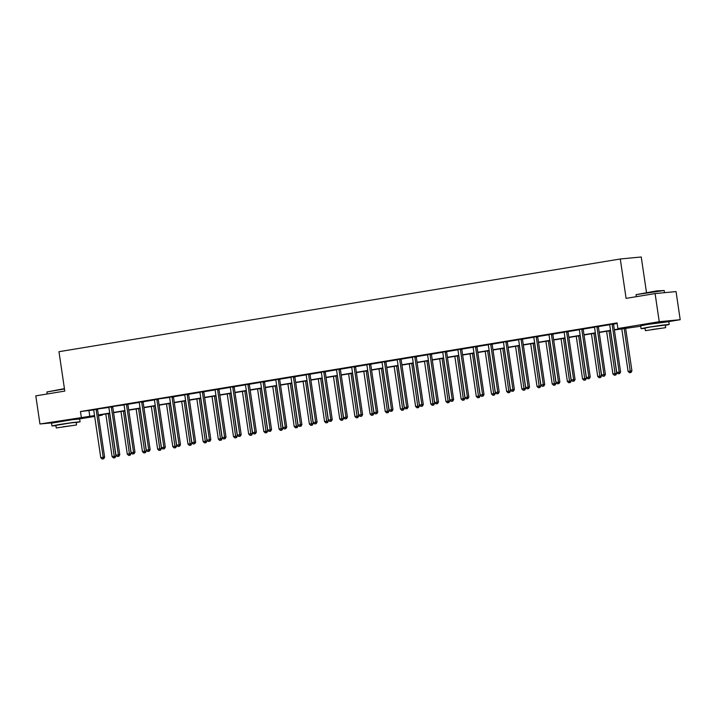<?xml version="1.0" encoding="UTF-8"?>
<svg xmlns="http://www.w3.org/2000/svg" width="716" height="716" viewBox="0 0 716 716"><rect width="100%" height="100%" fill="white"/><g stroke="black" fill="none" stroke-linecap="round" stroke-linejoin="round"><path stroke-width="1.07" d="M57.871 421.76L73.184 419.504M647.004 324.455L662.318 322.191M646.467 292.388L641.241 256.981L620.289 258.986L58.972 351.699L64.789 391.079L35.8 395.867L39.953 423.997L94.548 415.575M620.289 258.986L626.097 298.366L655.095 293.578L676.047 291.573L680.2 319.703L668.484 321.636M640.713 326.228L614.4 329.986M102.164 414.591L102.254 415.164L98.504 415.79M94.673 416.417L79.351 418.95M614.355 329.709L626.393 327.722L617.899 328.537L617.067 322.907L80.469 411.539L93.68 409.955M97.662 408.988L108.859 407.449M112.842 406.482L124.029 404.934M127.958 404.289L139.208 402.428M143.128 401.783L154.388 399.922M158.37 398.964L169.558 397.416M173.487 396.771L184.737 394.91M188.657 394.265L199.916 392.404M203.836 391.759L215.086 389.898M219.015 389.253L230.266 387.392M234.186 386.747L245.436 384.886M249.365 384.232L260.615 382.38M264.535 381.726L275.794 379.874M279.714 379.22L290.965 377.368M294.894 376.714L306.144 374.862M310.064 374.208L321.323 372.356M325.243 371.702L336.493 369.841M340.422 369.196L351.672 367.335M355.592 366.69L366.843 364.829M370.772 364.184L382.022 362.323M385.942 361.678L397.201 359.817M401.121 359.172L412.371 357.311M416.3 356.666L427.55 354.805M431.471 354.16L442.73 352.299M446.65 351.654L457.9 349.793M461.829 349.14L473.079 347.287M476.999 346.634L488.249 344.781M492.178 344.127L503.429 342.275M507.349 341.621L518.608 339.769M522.528 339.115L533.778 337.263M537.707 336.61L548.957 334.748M552.877 334.103L564.136 332.242M568.057 331.598L579.307 329.736M583.236 329.091L594.486 327.23M598.406 326.585L609.656 324.724M613.585 324.08L617.156 323.489M613.621 323.865L609.567 324.536M598.451 326.371L594.396 327.042M583.272 328.877L579.217 329.548M568.092 331.383L564.038 332.054M552.922 333.889L548.868 334.56M537.743 336.395L533.688 337.066M522.573 338.901L518.509 339.572M507.393 341.407L503.339 342.078M492.214 343.913L488.16 344.584M477.044 346.428L472.99 347.09M461.865 348.934L457.81 349.596M446.686 351.44L442.631 352.111M431.515 353.946L427.461 354.617M416.336 356.452L412.282 357.123M401.166 358.958L397.103 359.629M385.987 361.464L381.932 362.135M370.807 363.97L366.753 364.641M355.637 366.476L351.583 367.147M340.458 368.982L336.404 369.653M325.279 371.488L321.224 372.159M310.109 373.994L306.054 374.665M294.929 376.5L290.875 377.171M279.759 379.006L275.696 379.677M264.58 381.521L260.526 382.183M249.401 384.027L245.346 384.689M234.23 386.533L230.176 387.204M219.051 389.039L214.997 389.71M203.872 391.545L199.818 392.216M188.702 394.051L184.647 394.722M173.523 396.557L169.468 397.228M158.352 399.063L154.289 399.734M143.173 401.569L139.119 402.24M127.994 404.075L123.94 404.746M112.824 406.581L108.769 407.252M97.644 409.087L93.59 409.758M655.095 293.578L659.248 321.708L680.2 319.703M52.868 422.762L39.953 423.997M80.469 411.539L81.302 417.168M617.899 328.537L659.248 321.708M98.378 414.94L109.718 413.069M113.558 412.434L124.897 410.554M128.728 409.928L140.067 408.048M143.907 407.422L155.247 405.542M159.077 404.916L170.426 403.036M174.256 402.41L185.596 400.53M189.436 399.895L200.775 398.024M204.606 397.389L215.955 395.518M219.785 394.883L231.125 393.012M234.964 392.377L246.304 390.506M250.135 389.871L261.474 388M265.314 387.365L276.653 385.494M280.484 384.859L291.833 382.988M295.663 382.353L307.003 380.482M310.842 379.847L322.182 377.976M326.013 377.341L337.361 375.461M341.192 374.835L352.532 372.955M356.371 372.329L367.711 370.449M371.541 369.823L382.881 367.943M386.721 367.308L398.06 365.437M401.891 364.802L413.239 362.931M417.07 362.296L428.41 360.425M432.249 359.79L443.589 357.919M447.419 357.284L458.768 355.413M462.599 354.778L473.938 352.907M477.778 352.272L489.118 350.401M492.948 349.766L504.288 347.895M508.127 347.26L519.467 345.389M523.298 344.754L534.646 342.875M538.477 342.248L549.816 340.369M553.656 339.742L564.996 337.863M568.826 337.236L580.175 335.356M584.005 334.73L595.345 332.851M599.185 332.215L610.524 330.345M94.584 415.844L93.76 415.978L94.593 415.898M98.468 415.531L102.254 415.164M610.56 330.613L599.22 332.493M595.39 333.119L584.041 334.999M580.211 335.625L568.871 337.505M565.031 338.131L553.692 340.01M549.861 340.646L538.522 342.517M534.682 343.152L523.342 345.022M519.512 345.658L508.163 347.529M504.332 348.164L492.993 350.035M489.153 350.67L477.814 352.541M473.983 353.176L462.634 355.046M458.804 355.682L447.464 357.553M443.625 358.188L432.285 360.059M428.454 360.694L417.115 362.565M413.275 363.2L401.936 365.079M398.105 365.706L386.756 367.585M382.926 368.212L371.586 370.091M367.747 370.718L356.407 372.597M352.576 373.233L341.228 375.103M337.397 375.739L326.057 377.609M322.218 378.245L310.878 380.115M307.048 380.751L295.708 382.621M291.868 383.257L280.529 385.127M276.698 385.763L265.35 387.633M261.519 388.269L250.179 390.139M246.34 390.775L235 392.645M231.17 393.281L219.821 395.151M215.99 395.787L204.651 397.657M200.811 398.293L189.471 400.172M185.641 400.799L174.301 402.678M170.462 403.305L159.122 405.184M155.291 405.811L143.943 407.69M140.112 408.326L128.773 410.196M124.933 410.832L113.593 412.702M109.763 413.338L98.414 415.208M88.963 410.733L89.795 416.354M612.207 323.999L612.171 324.169A1.137 0.985 -95.5 0 0 612.162 324.608L619.179 372.087L616.745 372.49L609.737 325.01A1.137 0.985 -95.5 0 0 609.602 324.599L609.522 324.446M613.639 323.757L613.594 324.035A1.137 0.985 -95.5 0 0 613.585 324.473L620.593 371.953L619.179 372.087L619.089 373.627L618.114 373.788L619.089 373.627M619.653 373.573L620.593 371.953M616.745 372.49L618.114 373.788M621.774 328.76L628.075 371.407L631.924 370.87L625.614 328.134M630.42 372.544L629.445 372.705L630.984 372.49L630.42 372.544L624.209 328.358M629.445 372.705L628.075 371.407M631.924 370.87L630.984 372.49M636.059 294.652L656.715 290.911L664.188 290.499L636.059 294.652L636.354 296.675M665.316 325.368L669.209 324.491L662.13 325.171L648.061 327.248L641.071 328.653L645.053 328.358M669.209 324.491L668.798 321.681L647.649 324.438L640.659 325.834L641.071 328.653M645.393 330.658L645.009 328.071L650.047 327.06L665.271 325.073L665.656 327.66L645.393 330.658L665.656 327.66M652.24 329.476L662.049 328.197L652.24 329.476M64.476 388.976L46.925 391.965L64.431 388.645M76.182 422.673L80.076 421.805L72.996 422.485L58.927 424.561L51.937 425.957L55.92 425.671M80.076 421.805L79.664 418.994L72.576 419.666L51.525 423.147L51.937 425.957M56.26 427.962L55.875 425.376L71.036 422.87L76.138 422.386L76.523 424.973L56.26 427.962L76.523 424.973M63.106 426.781L72.916 425.501L63.106 426.781M46.925 391.965L47.211 393.979M597.028 326.505L597.001 326.684A1.137 0.985 -95.5 0 0 596.992 327.114L604 374.593L601.574 374.996L594.557 327.516A1.137 0.985 -95.5 0 0 594.423 327.105L594.343 326.952M598.469 326.272L598.415 326.541A1.137 0.985 -95.5 0 0 598.406 326.979L605.414 374.459L604 374.593L603.91 376.133L602.944 376.294L603.91 376.133M604.483 376.079L605.414 374.459M601.574 374.996L602.944 376.294M581.857 329.011L581.822 329.19A1.137 0.985 -95.5 0 0 581.813 329.62L588.829 377.099L586.395 377.502L579.378 330.022A1.137 0.985 -95.5 0 0 579.253 329.611L579.172 329.458M583.289 328.778L583.236 329.047A1.137 0.985 -95.5 0 0 583.227 329.485L590.244 376.965L588.829 377.099L588.74 378.639L587.764 378.8L588.74 378.639M589.304 378.585L590.244 376.965M586.395 377.502L587.764 378.8M606.604 331.266L612.896 373.913L616.745 373.376L610.435 330.64M615.241 375.05L614.265 375.211L615.805 374.996L615.241 375.05L609.03 330.873M614.265 375.211L612.896 373.913M616.745 373.376L615.805 374.996M591.425 333.772L597.717 376.419L601.565 375.882L595.256 333.146M600.062 377.565L599.095 377.726L600.635 377.511L600.062 377.565L593.859 333.379M599.095 377.726L597.717 376.419M601.565 375.882L600.635 377.511M566.678 331.517L566.651 331.696A1.137 0.985 -95.5 0 0 566.642 332.126L573.65 379.605L571.216 380.008L564.208 332.528A1.137 0.985 -95.5 0 0 564.074 332.117L563.993 331.964M568.119 331.284L568.065 331.562A1.137 0.985 -95.5 0 0 568.057 331.991L575.064 379.471L573.65 379.605L573.561 381.145L572.585 381.306L573.561 381.145M574.125 381.091L575.064 379.471M571.216 380.008L572.585 381.306M551.508 334.023L551.472 334.202A1.137 0.985 -95.5 0 0 551.463 334.632L558.471 382.111L556.046 382.514L549.029 335.034A1.137 0.985 -95.5 0 0 548.895 334.623L548.814 334.47M552.94 333.79L552.886 334.068A1.137 0.985 -95.5 0 0 552.877 334.497L559.894 381.977L558.471 382.111L558.382 383.66L557.415 383.812L558.382 383.66M558.954 383.606L559.894 381.977M556.046 382.514L557.415 383.812M536.329 336.529L536.293 336.708A1.137 0.985 -95.5 0 0 536.284 337.138L543.301 384.617L540.866 385.02L533.859 337.54A1.137 0.985 -95.5 0 0 533.724 337.129L533.644 336.976M537.761 336.296L537.707 336.574A1.137 0.985 -95.5 0 0 537.707 337.003L544.715 384.483L543.301 384.617L543.211 386.166L542.236 386.327L543.211 386.166M543.775 386.112L544.715 384.483M540.866 385.02L542.236 386.327M576.246 336.287L582.547 378.925L586.395 378.388L580.085 335.652M584.891 380.071L583.916 380.232L585.455 380.017L584.891 380.071L578.68 335.885M583.916 380.232L582.547 378.925M586.395 378.388L585.455 380.017M561.076 338.793L567.367 381.431L571.216 380.894L564.906 338.158M569.712 382.577L568.737 382.738L570.276 382.523L569.712 382.577L563.501 338.391M568.737 382.738L567.367 381.431M571.216 380.894L570.276 382.523M545.896 341.299L552.197 383.937L556.046 383.4L549.727 340.664M554.533 385.083L553.566 385.244L555.106 385.029L554.533 385.083L548.331 340.897M553.566 385.244L552.197 383.937M556.046 383.4L555.106 385.029M521.15 339.035L521.123 339.214A1.137 0.985 -95.5 0 0 521.114 339.644L528.122 387.123L525.687 387.526L518.679 340.046A1.137 0.985 -95.5 0 0 518.545 339.635L518.465 339.482M522.591 338.802L522.537 339.08A1.137 0.985 -95.5 0 0 522.528 339.509L529.536 386.989L528.122 387.123L528.032 388.672L527.066 388.833L528.032 388.672M528.596 388.618L529.536 386.989M525.687 387.526L527.066 388.833M530.717 343.805L537.018 386.443L540.866 385.906L534.557 343.17M539.363 387.589L538.387 387.75L539.927 387.535L539.363 387.589L533.152 343.403M538.387 387.75L537.018 386.443M540.866 385.906L539.927 387.535M505.979 341.541L505.943 341.72A1.137 0.985 -95.5 0 0 505.935 342.15L512.951 389.629L510.517 390.032L503.5 342.552A1.137 0.985 -95.5 0 0 503.375 342.141L503.285 341.988M507.411 341.308L507.358 341.586A1.137 0.985 -95.5 0 0 507.349 342.015L514.365 389.495L512.951 389.629L512.862 391.178L511.886 391.339L512.862 391.178M513.426 391.124L514.365 389.495M510.517 390.032L511.886 391.339M515.547 346.311L521.839 388.949L525.687 388.412L519.377 345.676M524.184 390.095L523.208 390.256L524.747 390.041L524.184 390.095L517.981 345.909M523.208 390.256L521.839 388.949M525.687 388.412L524.747 390.041M490.8 344.056L490.764 344.226A1.137 0.985 -95.5 0 0 490.755 344.656L497.772 392.135L495.338 392.538L488.33 345.058A1.137 0.985 -95.5 0 0 488.196 344.656L488.115 344.494M492.232 343.814L492.187 344.092A1.137 0.985 -95.5 0 0 492.178 344.521L499.186 392.001L497.772 392.135L497.683 393.684L496.707 393.845L497.683 393.684M498.247 393.63L499.186 392.001M495.338 392.538L496.707 393.845M500.368 348.817L506.668 391.464L510.517 390.927L504.207 348.182M509.013 392.601L508.038 392.762L509.577 392.547L509.013 392.601L502.802 348.415M508.038 392.762L506.668 391.464M510.517 390.927L509.577 392.547M475.621 346.562L475.594 346.732A1.137 0.985 -95.5 0 0 475.585 347.162L482.593 394.65L480.168 395.044L473.151 347.564A1.137 0.985 -95.5 0 0 473.016 347.162L472.936 347M477.062 346.32L477.008 346.598A1.137 0.985 -95.5 0 0 476.999 347.027L484.007 394.507L482.593 394.65L482.503 396.19L481.537 396.351L482.503 396.19M483.076 396.136L484.007 394.507M480.168 395.044L481.537 396.351M485.197 351.323L491.489 393.97L495.338 393.433L489.028 350.688M493.834 395.107L492.859 395.268L494.398 395.053L493.834 395.107L487.623 350.921M492.859 395.268L491.489 393.97M495.338 393.433L494.398 395.053M460.451 349.068L460.415 349.238A1.137 0.985 -95.5 0 0 460.406 349.668L467.423 397.156L464.988 397.559L457.971 350.07A1.137 0.985 -95.5 0 0 457.846 349.668L457.766 349.506M461.883 348.826L461.829 349.104A1.137 0.985 -95.5 0 0 461.82 349.533L468.837 397.022L467.423 397.156L467.333 398.696L466.358 398.857L467.333 398.696M467.897 398.642L468.837 397.022M464.988 397.559L466.358 398.857M470.018 353.829L476.31 396.476L480.159 395.939L473.849 353.194M478.655 397.613L477.688 397.774L479.228 397.559L478.655 397.613L472.453 353.427M477.688 397.774L476.31 396.476M480.159 395.939L479.228 397.559M445.271 351.574L445.245 351.744A1.137 0.985 -95.5 0 0 445.236 352.174L452.244 399.662L449.809 400.065L442.801 352.576A1.137 0.985 -95.5 0 0 442.667 352.174L442.586 352.012M446.712 351.332L446.659 351.61A1.137 0.985 -95.5 0 0 446.65 352.039L453.658 399.528L452.244 399.662L452.154 401.202L451.178 401.363L452.154 401.202M452.718 401.148L453.658 399.528M449.809 400.065L451.178 401.363M454.839 356.335L461.14 398.982L464.988 398.445L458.679 355.7M463.485 400.119L462.509 400.28L464.049 400.065L463.485 400.119L457.273 355.933M462.509 400.28L461.14 398.982M464.988 398.445L464.049 400.065M430.101 354.08L430.065 354.25A1.137 0.985 -95.5 0 0 430.056 354.689L437.064 402.168L434.639 402.571L427.622 355.082A1.137 0.985 -95.5 0 0 427.488 354.68L427.407 354.518M431.533 353.838L431.48 354.116A1.137 0.985 -95.5 0 0 431.471 354.545L438.487 402.034L437.064 402.168L436.975 403.708L436.008 403.869L436.975 403.708M437.548 403.654L438.487 402.034M434.639 402.571L436.008 403.869M439.669 358.841L445.961 401.488L449.809 400.951L443.499 358.206M448.305 402.625L447.33 402.786L448.869 402.571L448.305 402.625L442.094 358.439M447.33 402.786L445.961 401.488M449.809 400.951L448.869 402.571M414.922 356.586L414.886 356.756A1.137 0.985 -95.5 0 0 414.877 357.195L421.894 404.674L419.46 405.077L412.452 357.597A1.137 0.985 -95.5 0 0 412.318 357.186L412.237 357.033M416.354 356.344L416.3 356.622A1.137 0.985 -95.5 0 0 416.3 357.06L423.308 404.54L421.894 404.674L421.805 406.214L420.829 406.375L421.805 406.214M422.368 406.16L423.308 404.54M419.46 405.077L420.829 406.375M424.49 361.347L430.79 403.994L434.639 403.457L428.32 360.721M433.126 405.131L432.16 405.292L433.699 405.077L433.126 405.131L426.924 360.945M432.16 405.292L430.79 403.994M434.639 403.457L433.699 405.077M399.743 359.092L399.716 359.262A1.137 0.985 -95.5 0 0 399.707 359.7L406.715 407.18L404.28 407.583L397.273 360.103A1.137 0.985 -95.5 0 0 397.138 359.692L397.058 359.539M401.184 358.85L401.13 359.128A1.137 0.985 -95.5 0 0 401.121 359.566L408.129 407.046L406.715 407.18L406.625 408.72L405.659 408.881L406.625 408.72M407.189 408.666L408.129 407.046M404.28 407.583L405.659 408.881M409.31 363.853L415.611 406.5L419.46 405.963L413.15 363.227M417.956 407.637L416.981 407.798L418.52 407.583L417.956 407.637L411.745 363.451M416.981 407.798L415.611 406.5M419.46 405.963L418.52 407.583M384.573 361.598L384.537 361.777A1.137 0.985 -95.5 0 0 384.528 362.207L391.545 409.686L389.11 410.089L382.093 362.609A1.137 0.985 -95.5 0 0 381.968 362.198L381.879 362.045M386.005 361.365L385.951 361.634A1.137 0.985 -95.5 0 0 385.942 362.072L392.959 409.552L391.545 409.686L391.455 411.226L390.48 411.387L391.455 411.226M392.019 411.172L392.959 409.552M389.11 410.089L390.48 411.387M394.14 366.359L400.432 409.006L404.28 408.469L397.971 365.733M402.777 410.152L401.801 410.304L403.341 410.089L402.777 410.152L396.575 365.965M401.801 410.304L400.432 409.006M404.28 408.469L403.341 410.089M369.393 364.104L369.358 364.283A1.137 0.985 -95.5 0 0 369.349 364.713L376.365 412.192L373.931 412.595L366.923 365.115A1.137 0.985 -95.5 0 0 366.789 364.704L366.708 364.551M370.825 363.871L370.781 364.149A1.137 0.985 -95.5 0 0 370.772 364.578L377.78 412.058L376.365 412.192L376.276 413.732L375.3 413.893L376.276 413.732M376.84 413.678L377.78 412.058M373.931 412.595L375.3 413.893M378.961 368.865L385.262 411.512L389.11 410.975L382.8 368.239M387.607 412.658L386.631 412.819L388.17 412.604L387.607 412.658L381.395 368.471M386.631 412.819L385.262 411.512M389.11 410.975L388.17 412.604M354.214 366.61L354.187 366.789A1.137 0.985 -95.5 0 0 354.178 367.219L361.186 414.698L358.761 415.101L351.744 367.621A1.137 0.985 -95.5 0 0 351.61 367.21L351.529 367.057M355.655 366.377L355.601 366.655A1.137 0.985 -95.5 0 0 355.592 367.084L362.6 414.564L361.186 414.698L361.097 416.247L360.13 416.399L361.097 416.247M361.67 416.184L362.6 414.564M358.761 415.101L360.13 416.399M363.791 371.38L370.082 414.018L373.931 413.481L367.621 370.745M372.427 415.164L371.452 415.325L372.991 415.11L372.427 415.164L366.216 370.978M371.452 415.325L370.082 414.018M373.931 413.481L372.991 415.11M339.044 369.116L339.008 369.295A1.137 0.985 -95.5 0 0 338.999 369.725L346.016 417.204L343.582 417.607L336.565 370.127A1.137 0.985 -95.5 0 0 336.439 369.716L336.359 369.563M340.476 368.883L340.422 369.161A1.137 0.985 -95.5 0 0 340.413 369.59L347.43 417.07L346.016 417.204L345.926 418.753L344.951 418.914L345.926 418.753M346.49 418.699L347.43 417.07M343.582 417.607L344.951 418.914M348.611 373.886L354.903 416.524L358.752 415.987L352.442 373.251M357.248 417.67L356.282 417.831L357.821 417.616L357.248 417.67L351.046 373.483M356.282 417.831L354.903 416.524M358.752 415.987L357.821 417.616M323.865 371.622L323.838 371.801A1.137 0.985 -95.5 0 0 323.829 372.231L330.837 419.71L328.402 420.113L321.395 372.633A1.137 0.985 -95.5 0 0 321.26 372.222L321.18 372.069M325.306 371.389L325.252 371.667A1.137 0.985 -95.5 0 0 325.243 372.096L332.251 419.576L330.837 419.71L330.747 421.259L329.772 421.42L330.747 421.259M331.311 421.205L332.251 419.576M328.402 420.113L329.772 421.42M333.432 376.392L339.733 419.03L343.582 418.493L337.272 375.757M342.078 420.176L341.102 420.337L342.642 420.122L342.078 420.176L335.867 375.99M341.102 420.337L339.733 419.03M343.582 418.493L342.642 420.122M308.694 374.128L308.659 374.307A1.137 0.985 -95.5 0 0 308.65 374.736L315.658 422.216L313.232 422.619L306.215 375.139A1.137 0.985 -95.5 0 0 306.081 374.728L306 374.575M310.126 373.895L310.073 374.173A1.137 0.985 -95.5 0 0 310.064 374.602L317.081 422.082L315.658 422.216L315.568 423.765L314.601 423.926L315.568 423.765M316.141 423.711L317.081 422.082M313.232 422.619L314.601 423.926M318.262 378.898L324.554 421.536L328.402 420.999L322.093 378.263M326.899 422.682L325.923 422.843L327.463 422.628L326.899 422.682L320.687 378.495M325.923 422.843L324.554 421.536M328.402 420.999L327.463 422.628M293.515 376.634L293.479 376.813A1.137 0.985 -95.5 0 0 293.47 377.243L300.487 424.722L298.053 425.125L291.045 377.645A1.137 0.985 -95.5 0 0 290.911 377.234L290.83 377.081M294.947 376.401L294.894 376.679A1.137 0.985 -95.5 0 0 294.894 377.108L301.901 424.588L300.487 424.722L300.398 426.271L299.422 426.432L300.398 426.271M300.962 426.217L301.901 424.588M298.053 425.125L299.422 426.432M303.083 381.404L309.384 424.042L313.232 423.505L306.913 380.769M311.72 425.188L310.753 425.349L312.292 425.134L311.72 425.188L305.517 381.002M310.753 425.349L309.384 424.042M313.232 423.505L312.292 425.134M278.336 379.149L278.309 379.319A1.137 0.985 -95.5 0 0 278.3 379.749L285.308 427.237L282.874 427.631L275.866 380.151A1.137 0.985 -95.5 0 0 275.732 379.749L275.651 379.587M279.777 378.907L279.723 379.185A1.137 0.985 -95.5 0 0 279.714 379.614L286.722 427.094L285.308 427.237L285.219 428.777L284.252 428.938L285.219 428.777M285.782 428.723L286.722 427.094M282.874 427.631L284.252 428.938M287.904 383.91L294.204 426.557L298.053 426.02L291.743 383.275M296.549 427.694L295.574 427.855L297.113 427.64L296.549 427.694L290.338 383.507M295.574 427.855L294.204 426.557M298.053 426.02L297.113 427.64M263.166 381.655L263.13 381.825A1.137 0.985 -95.5 0 0 263.121 382.255L270.138 429.743L267.703 430.137L260.687 382.657A1.137 0.985 -95.5 0 0 260.561 382.255L260.472 382.093M264.598 381.413L264.544 381.691A1.137 0.985 -95.5 0 0 264.535 382.12L271.552 429.6L270.138 429.743L270.048 431.283L269.073 431.444L270.048 431.283M270.612 431.229L271.552 429.6M267.703 430.137L269.073 431.444M272.733 386.416L279.025 429.063L282.874 428.526L276.564 385.781M281.37 430.2L280.395 430.361L281.934 430.146L281.37 430.2L275.168 386.014M280.395 430.361L279.025 429.063M282.874 428.526L281.934 430.146M247.987 384.161L247.951 384.331A1.137 0.985 -95.5 0 0 247.942 384.76L254.959 432.249L252.524 432.652L245.516 385.163A1.137 0.985 -95.5 0 0 245.382 384.76L245.302 384.599M249.419 383.919L249.374 384.197A1.137 0.985 -95.5 0 0 249.365 384.626L256.373 432.115L254.959 432.249L254.869 433.789L253.894 433.95L254.869 433.789M255.433 433.735L256.373 432.115M252.524 432.652L253.894 433.95M257.554 388.922L263.855 431.569L267.703 431.032L261.394 388.287M266.2 432.706L265.224 432.867L266.764 432.652L266.2 432.706L259.989 388.52M265.224 432.867L263.855 431.569M267.703 431.032L266.764 432.652M232.807 386.667L232.781 386.837A1.137 0.985 -95.5 0 0 232.772 387.275L239.779 434.755L237.354 435.158L230.337 387.669A1.137 0.985 -95.5 0 0 230.203 387.267L230.122 387.105M234.248 386.425L234.195 386.703A1.137 0.985 -95.5 0 0 234.186 387.132L241.194 434.621L239.779 434.755L239.69 436.295L238.723 436.456L239.69 436.295M240.263 436.241L241.194 434.621M237.354 435.158L238.723 436.456M242.384 391.428L248.676 434.075L252.524 433.538L246.215 390.793M251.021 435.212L250.045 435.373L251.585 435.158L251.021 435.212L244.809 391.025M250.045 435.373L248.676 434.075M252.524 433.538L251.585 435.158M217.637 389.173L217.601 389.343A1.137 0.985 -95.5 0 0 217.592 389.781L224.609 437.261L222.175 437.664L215.158 390.175A1.137 0.985 -95.5 0 0 215.033 389.772L214.952 389.611M219.069 388.931L219.015 389.209A1.137 0.985 -95.5 0 0 219.006 389.638L226.023 437.127L224.609 437.261L224.52 438.801L223.544 438.962L224.52 438.801M225.084 438.747L226.023 437.127M222.175 437.664L223.544 438.962M227.205 393.934L233.497 436.581L237.345 436.044L231.035 393.299M235.841 437.718L234.875 437.879L236.414 437.664L235.841 437.718L229.639 393.531M234.875 437.879L233.497 436.581M237.345 436.044L236.414 437.664M202.458 391.679L202.431 391.849A1.137 0.985 -95.5 0 0 202.422 392.287L209.43 439.767L206.996 440.17L199.988 392.69A1.137 0.985 -95.5 0 0 199.854 392.279L199.773 392.126M203.899 391.437L203.845 391.715A1.137 0.985 -95.5 0 0 203.836 392.153L210.844 439.633L209.43 439.767L209.341 441.307L208.365 441.468L209.341 441.307M209.904 441.253L210.844 439.633M206.996 440.17L208.365 441.468M212.026 396.44L218.326 439.087L222.175 438.55L215.865 395.814M220.671 440.224L219.696 440.385L221.235 440.17L220.671 440.224L214.46 396.038M219.696 440.385L218.326 439.087M222.175 438.55L221.235 440.17M187.288 394.185L187.252 394.364A1.137 0.985 -95.5 0 0 187.243 394.793L194.251 442.273L191.825 442.676L184.809 395.196A1.137 0.985 -95.5 0 0 184.674 394.785L184.594 394.632M188.72 393.952L188.666 394.221A1.137 0.985 -95.5 0 0 188.657 394.659L195.674 442.139L194.251 442.273L194.161 443.813L193.195 443.974L194.161 443.813M194.734 443.759L195.674 442.139M191.825 442.676L193.195 443.974M196.855 398.946L203.147 441.593L206.996 441.056L200.686 398.32M205.492 442.73L204.516 442.891L206.056 442.676L205.492 442.73L199.281 398.543M204.516 442.891L203.147 441.593M206.996 441.056L206.056 442.676M172.109 396.691L172.073 396.87A1.137 0.985 -95.5 0 0 172.064 397.299L179.081 444.779L176.646 445.182L169.638 397.702A1.137 0.985 -95.5 0 0 169.504 397.291L169.424 397.138M173.541 396.458L173.487 396.727A1.137 0.985 -95.5 0 0 173.487 397.165L180.495 444.645L179.081 444.779L178.991 446.319L178.016 446.48L178.991 446.319M179.555 446.265L180.495 444.645M176.646 445.182L178.016 446.48M181.676 401.452L187.977 444.099L191.825 443.562L185.507 400.826M190.313 445.245L189.346 445.397L190.886 445.182L190.313 445.245L184.11 401.058M189.346 445.397L187.977 444.099M191.825 443.562L190.886 445.182M156.929 399.197L156.902 399.376A1.137 0.985 -95.5 0 0 156.894 399.805L163.901 447.285L161.467 447.688L154.459 400.208A1.137 0.985 -95.5 0 0 154.325 399.796L154.244 399.644M156.902 399.376L158.317 399.242A1.137 0.985 -95.5 0 0 158.308 399.671L165.315 447.151L163.901 447.285L163.812 448.825L162.845 448.986L163.812 448.825M164.376 448.771L165.315 447.151M161.467 447.688L162.845 448.986M166.497 403.967L172.798 446.605L176.646 446.068L170.336 403.332M175.143 447.751L174.167 447.912L175.706 447.697L175.143 447.751L168.931 403.564M174.167 447.912L172.798 446.605M176.646 446.068L175.706 447.697M141.759 401.703L141.723 401.882A1.137 0.985 -95.5 0 0 141.714 402.311L148.731 449.791L146.297 450.194L139.28 402.714A1.137 0.985 -95.5 0 0 139.155 402.303L139.065 402.15M143.191 401.47L143.137 401.748A1.137 0.985 -95.5 0 0 143.128 402.177L150.145 449.657L148.731 449.791L148.642 451.34L147.666 451.492L148.642 451.34M149.205 451.277L150.145 449.657M146.297 450.194L147.666 451.492M151.327 406.473L157.618 449.111L161.467 448.574L155.157 405.838M159.963 450.257L158.988 450.418L160.527 450.203L159.963 450.257L153.761 406.07M158.988 450.418L157.618 449.111M161.467 448.574L160.527 450.203M126.58 404.209L126.544 404.388A1.137 0.985 -95.5 0 0 126.535 404.817L133.552 452.297L131.118 452.7L124.11 405.22A1.137 0.985 -95.5 0 0 123.975 404.809L123.895 404.656M128.012 403.976L127.967 404.254A1.137 0.985 -95.5 0 0 127.958 404.683L134.966 452.163L133.552 452.297L133.462 453.846L132.487 454.007L133.462 453.846M134.026 453.792L134.966 452.163M131.118 452.7L132.487 454.007M136.147 408.979L142.448 451.617L146.297 451.08L139.987 408.344M144.793 452.763L143.818 452.924L145.357 452.709L144.793 452.763L138.582 408.576M143.818 452.924L142.448 451.617M146.297 451.08L145.357 452.709M111.401 406.715L111.374 406.894A1.137 0.985 -95.5 0 0 111.365 407.323L118.373 454.803L115.947 455.206L108.93 407.726A1.137 0.985 -95.5 0 0 108.796 407.315L108.716 407.162M111.374 406.894L112.788 406.76A1.137 0.985 -95.5 0 0 112.779 407.189L119.787 454.669L118.373 454.803L118.283 456.352L117.317 456.513L118.283 456.352M118.856 456.298L119.787 454.669M115.947 455.206L117.317 456.513M120.977 411.485L127.269 454.123L131.118 453.586L124.808 410.85M129.614 455.269L128.638 455.43L130.178 455.215L129.614 455.269L123.403 411.082M128.638 455.43L127.269 454.123M131.118 453.586L130.178 455.215M96.23 409.221L96.195 409.4A1.137 0.985 -95.5 0 0 96.186 409.829L103.202 457.309L100.768 457.712L93.751 410.232A1.137 0.985 -95.5 0 0 93.626 409.82L93.545 409.668M96.195 409.4L97.609 409.266A1.137 0.985 -95.5 0 0 97.6 409.695L104.617 457.175L103.202 457.309L103.113 458.858L102.137 459.019L103.113 458.858M103.677 458.804L104.617 457.175M100.768 457.712L102.137 459.019M105.798 413.991L112.09 456.629L115.938 456.092L109.629 413.356M114.435 457.775L113.468 457.936L115.008 457.721L114.435 457.775L108.232 413.588M113.468 457.936L112.09 456.629M115.938 456.092L115.008 457.721M612.171 324.169L613.594 324.035M612.162 324.608L613.585 324.473M597.001 326.684L598.415 326.541M596.992 327.114L598.406 326.979M581.822 329.19L583.236 329.047M581.813 329.62L583.227 329.485M566.651 331.696L568.065 331.562M566.642 332.126L568.057 331.991M551.472 334.202L552.886 334.068M551.463 334.632L552.877 334.497M536.293 336.708L537.707 336.574M536.284 337.138L537.707 337.003M521.123 339.214L522.537 339.08M521.114 339.644L522.528 339.509M505.943 341.72L507.358 341.586M505.935 342.15L507.349 342.015M490.764 344.226L492.187 344.092M490.755 344.656L492.178 344.521M475.594 346.732L477.008 346.598M475.585 347.162L476.999 347.027M460.415 349.238L461.829 349.104M460.406 349.668L461.82 349.533M445.245 351.744L446.659 351.61M445.236 352.174L446.65 352.039M430.065 354.25L431.48 354.116M430.056 354.689L431.471 354.545M414.886 356.756L416.3 356.622M414.877 357.195L416.3 357.06M399.716 359.262L401.13 359.128M399.707 359.7L401.121 359.566M384.537 361.777L385.951 361.634M384.528 362.207L385.942 362.072M369.358 364.283L370.781 364.149M369.349 364.713L370.772 364.578M354.187 366.789L355.601 366.655M354.178 367.219L355.592 367.084M339.008 369.295L340.422 369.161M338.999 369.725L340.413 369.59M323.838 371.801L325.252 371.667M323.829 372.231L325.243 372.096M308.659 374.307L310.073 374.173M308.65 374.736L310.064 374.602M293.479 376.813L294.894 376.679M293.47 377.243L294.894 377.108M278.309 379.319L279.723 379.185M278.3 379.749L279.714 379.614M263.13 381.825L264.544 381.691M263.121 382.255L264.535 382.12M247.951 384.331L249.374 384.197M247.942 384.76L249.365 384.626M232.781 386.837L234.195 386.703M232.772 387.275L234.186 387.132M217.601 389.343L219.015 389.209M217.592 389.781L219.006 389.638M202.431 391.849L203.845 391.715M202.422 392.287L203.836 392.153M187.252 394.364L188.666 394.221M187.243 394.793L188.657 394.659M172.073 396.87L173.487 396.727M172.064 397.299L173.487 397.165M156.894 399.805L158.308 399.671M141.723 401.882L143.137 401.748M141.714 402.311L143.128 402.177M126.544 404.388L127.967 404.254M126.535 404.817L127.958 404.683M111.365 407.323L112.779 407.189M96.186 409.829L97.6 409.695M664.511 292.674L664.197 290.517"/></g></svg>
